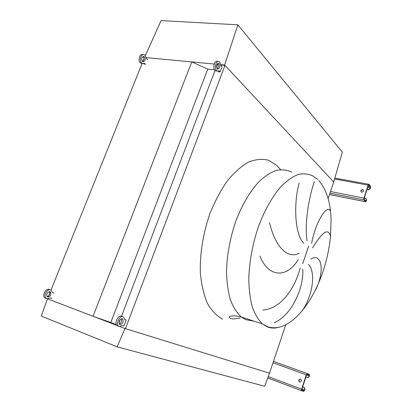 <?xml version="1.0" encoding="UTF-8"?>
<svg xmlns="http://www.w3.org/2000/svg" width="412" height="412" viewBox="0 0 412 412"><rect width="100%" height="100%" fill="white"/><g stroke="black" fill="none" stroke-linecap="round" stroke-linejoin="round"><path stroke-width="0.62" d="M220.863 64.658L224.638 65.014L237.853 24.818L161.061 20.6L145.369 55.594M237.853 24.818L342.357 152.136L333.658 182.13M116.812 325.377L47.941 298.988L93.055 316.277L191.755 61.918L146.281 57.639L214.178 64.03M217.031 64.298L218.036 64.396M224.638 65.014L333.895 182.176M302.465 310.566L303.129 309.556C313.862 292.051 315.262 271.106 308.413 264.324M310.859 259.024C320.351 253.272 324.326 266.512 318.332 283.605L315.994 289.342M330.506 237.57L330.542 236.251C328.436 227.733 322.447 231.611 312.574 247.88M311.642 243.296C316.081 219.488 328.117 203.724 330.398 211.222M302.748 269.093C304.144 287.9 291.361 315.649 274.263 322.704M262.902 310.009C280 309.057 294.647 289.641 300.183 267.929M269.494 222.665C275.128 246.093 287.113 259.539 299.236 253.226M298.288 259.478C287.118 278.249 268.542 277.956 259.884 256.012M314.361 181.584C309.85 194.093 304.097 222.042 307.064 240.773M303.932 243.235C294.364 234.948 293.663 201.777 299.184 183.119M120.206 326.644L125.454 328.652L269.494 373.19L285.768 324.733M328.117 198.641L333.71 181.975L224.998 65.4L125.454 328.652M216.46 66.713L217.237 64.669L218.154 64.756M220.909 65.014L224.998 65.4M118.965 322.987L120.325 319.413M121.53 316.246L215.033 70.462M93.055 316.277L110.797 322.493L207.756 69.118L214.523 69.793M110.797 322.493L116.333 324.61M191.755 61.918L207.756 69.118M48.163 297.145L50.279 291.881M51.011 290.069L142.114 63.484M142.959 61.378L143.901 59.034M47.437 298.968L41.293 316.056L117.163 346.858L264.689 386.255L269.5 373.174M117.163 346.858L124.965 328.503L269.736 373.262M124.965 328.503L120.134 326.649M362.575 189.582C360.948 189.834 360.495 190.612 361.216 191.925L361.731 192.157C363.348 191.91 363.806 191.132 363.101 189.824L362.575 189.582M361.185 191.899C360.845 190.632 361.381 189.942 362.787 189.829L363.338 190.092M364.182 198.187L366.011 198.677L366.371 199.98L365.774 201.056L364.136 199.207L364.136 198.321L368.343 185.41L368.725 184.983L370.331 186.924L370.326 188.696L370.537 186.286L368.894 184.308L368.137 185.158L363.925 198.079L363.93 199.856L365.599 201.731L366.371 200.86L366.371 199.98M366.258 198.945L366.577 200.222M367.035 189.432L368.622 189.731L368.416 189.484L370.12 188.449M370.326 188.696L368.622 189.731M367.097 189.237L368.416 189.484M300.549 379.164L299.946 379.097C298.468 379.921 298.36 380.894 299.617 382.017L300.24 382.079C301.702 381.244 301.811 380.271 300.549 379.164M299.823 382.073C298.649 380.925 298.782 379.962 300.23 379.189L300.636 379.2M302.666 386.919L304.252 387.512L305.076 389.412L304.798 389.335L304.061 390.679L301.903 390.046L301.898 389.273L306.559 374.972L307.069 374.353L309.175 375.085L308.949 376.568L309.221 376.661L309.443 374.4L307.301 373.638L306.286 374.874L301.62 389.191L301.62 390.741L303.829 391.39L305.076 389.412M302.66 386.935L304.252 387.512M309.221 376.661L308.068 377.67L307.27 377.536M305.889 377.037L307.795 377.577L308.949 376.568M304.798 389.335L303.979 387.429M142.609 61.609C144.133 60.188 144.282 58.54 143.057 56.665L142.918 56.552M142.49 61.512L142.902 61.779C145.24 61.311 145.735 59.647 144.385 56.789L143.953 56.506C141.62 56.995 141.131 58.664 142.49 61.512M147.614 59.709L146.409 58.617L145.019 55.218L144.288 54.745C141.1 53.169 138.885 60.744 141.852 63.087L142.537 63.525L144.524 63.324L145.735 64.406M143.082 54.631L142.954 54.621C139.761 53.045 137.551 60.61 140.523 62.954L142.48 63.499M143.716 63.654L144.406 64.272M47.097 296.655C49.502 295.61 50.218 293.931 49.255 291.624M47.746 297.073C50.655 296.465 51.531 294.75 50.367 291.943L49.909 291.696C47.004 292.278 46.123 293.988 47.267 296.815L47.746 297.073M54.054 293.076L52.509 292.561L51.382 290.316L50.63 289.904C47.066 288.415 43.039 296.156 46.216 298.432L47.025 298.87L50.357 297.917L51.912 298.417M49.486 289.482L49.347 289.43C45.778 287.942 41.756 295.662 44.934 297.938L45.742 298.381M52.777 292.597L52.499 292.505M217.155 68.84C218.478 67.223 218.628 65.493 217.593 63.644M217.186 68.871L217.562 69.154C219.766 68.619 220.286 66.821 219.122 63.772L218.726 63.479C216.527 64.03 216.012 65.827 217.186 68.871M219.766 62.073L219.096 61.579C216.166 59.925 213.838 68.098 216.537 70.576L217.16 71.034L219.024 70.792L220.121 71.935L222.042 66.868L220.95 65.714L219.766 62.073M217.974 61.476L217.551 61.434C214.616 59.781 212.283 67.944 214.992 70.421L215.615 70.879L216.964 70.926M218.025 71.194L218.587 71.776L220.121 71.935M119.289 324.038C121.401 322.797 122.112 321.025 121.427 318.733M120.005 324.61C122.797 323.811 123.688 321.937 122.663 318.986L122.235 318.739C119.444 319.506 118.553 321.381 119.557 324.352L120.005 324.61M122.977 316.787C119.624 315.36 115.54 323.853 118.502 326.139L119.259 326.572L122.467 325.382L123.935 325.846L126.144 320.016L124.687 319.542L123.682 317.188L122.977 316.787M121.607 316.277L121.473 316.225C118.115 314.799 114.031 323.276 116.998 325.562L117.755 325.995M126.144 320.016L124.681 319.47M291.65 172.108C286.937 169.868 281.777 169.306 276.164 170.419C270.38 172.551 264.525 176.434 258.587 182.078C249.79 191.719 241.756 205.464 235.643 221.646C229.927 238.61 226.878 255.414 226.502 272.054C226.806 282.508 228.124 291.804 230.457 299.946C233.3 307.234 236.879 312.893 241.19 316.926L245.686 319.65L254.008 321.159M222.645 319.12C216.753 316.019 211.675 310.766 207.406 303.361C203.765 294.776 201.411 284.558 200.345 272.698C199.774 254.08 203.095 233.331 209.811 213.91C214.837 201.396 220.703 190.349 227.409 180.77C234.387 172.329 241.504 166.062 248.755 161.973C255.878 159.217 262.532 158.661 268.712 160.309L276.9 165.485L280.567 169.6M302.691 263.762L308.665 246.021M317.781 179.55L313.022 176.063C308.511 173.828 303.541 173.308 298.108 174.497C292.499 176.727 286.788 180.744 280.979 186.548C272.347 196.462 264.396 210.553 258.267 227.115C252.515 244.465 249.353 261.615 248.776 278.563C248.941 289.193 250.099 298.628 252.257 306.868C254.92 314.232 258.309 319.923 262.429 323.94L266.734 326.628C270.545 328.266 274.588 328.493 278.857 327.298M240.181 318.069L233.223 319.001L230.504 318.419L229.206 317.307L229.505 316.617C231.704 315.232 237.647 316.05 241.19 316.926L262.429 323.94L267.661 326.752C274.572 328.915 281.715 327.602 289.085 322.797C294.05 319.501 298.726 315.087 303.129 309.556C309.01 302.084 314.078 293.432 318.332 283.605C324.811 268.557 328.879 252.772 330.542 236.251L331.088 219.416C330.553 202.477 326.453 189.525 318.795 180.569M329.497 194.526L365.532 201.674M329.955 193.161L363.93 199.856M330.496 191.539L363.925 198.079M334.786 179.019L368.137 185.158M367.72 187.326L370.326 187.81M367.993 186.492L370.331 186.924M365.223 200.438L366.16 200.623M301.62 390.741L267.903 377.984L301.677 390.777M268.413 376.676L301.62 389.191M272.986 362.797L306.286 374.874M273.45 361.412L307.301 373.638M273.46 361.386L309.371 374.359M306.579 374.92L309.18 375.862M301.816 389.834L304.061 390.679M301.965 389.067L304.566 390.046M241.911 317.472L242.338 317.307M329.482 194.567L365.599 201.731M335.044 178.108L368.755 184.282M300.23 379.189L299.946 379.097M308.722 374.92L309.175 375.085M308.068 377.67L307.795 377.577M142.537 63.525L141.208 63.391M143.953 56.506L143.227 56.439M50.367 291.943L49.491 291.619M46.216 298.432L44.934 297.938M217.16 71.034L215.615 70.879M218.726 63.479L218.051 63.412M122.663 318.986L121.844 318.677M118.502 326.139L116.998 325.562"/></g></svg>
